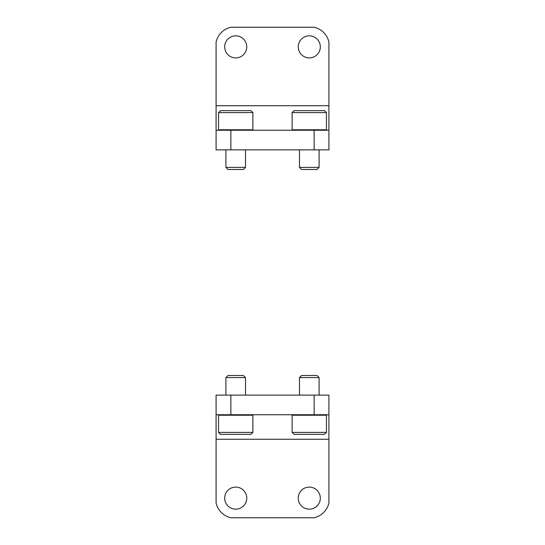 <?xml version="1.0" encoding="UTF-8"?>
<svg xmlns="http://www.w3.org/2000/svg" width="545" height="545" viewBox="0 0 545 545"><rect width="100%" height="100%" fill="white"/><g stroke="black" fill="none" stroke-linecap="round" stroke-linejoin="round"><path stroke-width="0.82" d="M314.138 149.875L314.138 130.255L328.908 130.255L328.908 149.875L230.862 149.875L230.862 130.255L216.093 130.255L216.093 42.02A19.62 19.62 0 0 1 230.862 27.25L314.138 27.25A19.62 19.62 0 0 1 328.908 42.02L328.908 105.73L216.093 105.73M216.093 130.255L216.093 149.875L230.862 149.875M314.138 130.255L230.862 130.255M235.713 35.834A11.036 11.036 0 0 1 245.27 52.388A11.036 11.036 0 0 1 226.155 52.388A11.036 11.036 0 0 1 235.713 35.834M309.288 35.834A11.036 11.036 0 0 1 318.845 52.388A11.036 11.036 0 0 1 299.73 52.388A11.036 11.036 0 0 1 309.288 35.834M328.908 130.255L328.908 105.73M252.88 112.597L250.918 110.635L220.507 110.635L218.545 112.597L218.545 129.764L252.88 129.764L252.88 112.597L218.545 112.597M245.522 149.875L245.522 167.39L225.903 167.39L225.903 149.875M245.522 167.39L243.417 169.495L228.008 169.495L225.903 167.39M326.455 112.597L324.493 110.635L294.082 110.635L292.12 112.597L292.12 129.764L326.455 129.764L326.455 112.597L292.12 112.597M319.097 149.875L319.097 167.39L299.478 167.39L299.478 149.875M319.097 167.39L316.992 169.495L301.583 169.495L299.478 167.39M230.862 395.125L230.862 414.745L216.093 414.745L216.093 395.125L314.138 395.125L314.138 414.745L328.908 414.745L328.908 502.981A19.62 19.62 0 0 1 314.138 517.75L230.862 517.75A19.62 19.62 0 0 1 216.093 502.981L216.093 439.27L328.908 439.27M328.908 395.125L328.908 414.745L328.908 395.125L314.138 395.125M230.862 414.745L314.138 414.745M309.288 509.166A11.036 11.036 0 0 1 299.73 492.612A11.036 11.036 0 0 1 318.845 492.612A11.036 11.036 0 0 1 309.288 509.166M235.713 509.166A11.036 11.036 0 0 1 226.155 492.612A11.036 11.036 0 0 1 245.27 492.612A11.036 11.036 0 0 1 235.713 509.166M216.093 414.745L216.093 439.27M292.12 432.403L294.082 434.365L324.493 434.365L326.455 432.403L326.455 415.236L292.12 415.236L292.12 432.403L326.455 432.403M299.478 395.125L299.478 377.61L319.097 377.61L319.097 395.125M299.478 377.61L301.583 375.505L316.992 375.505L319.097 377.61M218.545 432.403L220.507 434.365L250.918 434.365L252.88 432.403L252.88 415.236L218.545 415.236L218.545 432.403L252.88 432.403M225.903 395.125L225.903 377.61L245.522 377.61L245.522 395.125M225.903 377.61L228.008 375.505L243.417 375.505L245.522 377.61M252.39 130.255L252.88 129.764M219.035 130.255L218.545 129.764M325.965 130.255L326.455 129.764M292.611 130.255L292.12 129.764M292.611 414.745L292.12 415.236M325.965 414.745L326.455 415.236M219.035 414.745L218.545 415.236M252.39 414.745L252.88 415.236"/></g></svg>
